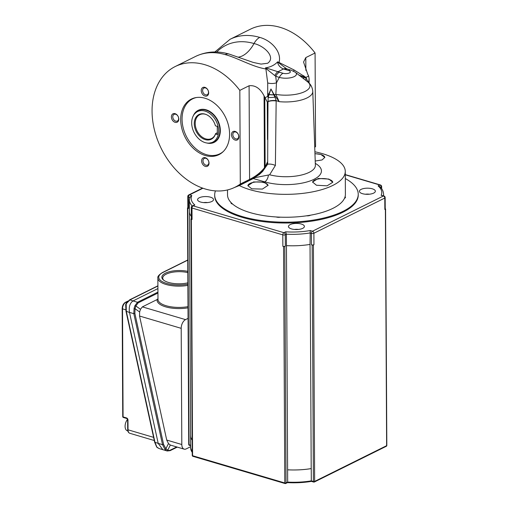 <?xml version="1.0" encoding="UTF-8"?>
<svg xmlns="http://www.w3.org/2000/svg" width="509" height="509" viewBox="0 0 509 509"><rect width="100%" height="100%" fill="white"/><g stroke="black" fill="none" stroke-linecap="round" stroke-linejoin="round"><path stroke-width="0.76" d="M187.878 282.839A17.281 6.642 179.7 0 1 163.427 280.001A17.281 6.642 179.7 0 1 165.508 273.129A17.281 6.642 179.7 0 1 187.821 271.373M187.827 272.595A16.396 6.299 -0.3 0 0 166.208 274.154A16.396 6.299 -0.3 0 0 162.74 278.054A16.396 6.299 -0.3 0 0 163.866 280.332M154.755 442.206L158.204 443.384L129.49 312.386L158.204 443.403L162.804 449.682L167.213 450.987A8.863 5.045 -73.5 0 1 166.767 450.815L164.948 449.396L162.536 444.681L133.816 313.665L129.49 312.386C128.682 306.946 129.859 303.129 133.027 300.94L157.917 288.578L133.027 300.94L137.5 302.263L157.936 292.115M188.069 318.367L185.531 319.627A7.088 4.04 106.5 0 0 181.198 328.337L181.808 444.516A7.088 4.04 106.5 0 0 184.163 449.148A7.088 4.04 106.5 0 0 186.205 448.9L190.659 446.686M184.163 449.148L170.579 445.133A7.088 4.04 -73.5 0 1 170.318 445.044L167.76 450.185A7.979 4.543 106.5 0 0 170.458 450.058L176.712 446.953M164.948 449.396A0.884 0.439 -45.6 0 0 165.896 448.747L168.479 443.555L166.723 440.062L139.542 316.032L139.638 311.992L135.044 308.721L134.879 313.449L163.599 444.465L165.896 448.747L167.76 450.185A0.884 0.725 -64.1 0 1 166.767 450.815M188.012 307.843A22.154 8.513 179.7 0 1 157.154 299.534L142.374 306.876L185.531 319.627M138.117 302.874L135.858 305.998L135.044 308.721L134.071 308.435L134.91 305.712L137.5 302.263A0.884 0.643 63.6 0 1 138.117 302.874L157.943 293.031M134.91 305.712A0.884 0.452 15.2 0 1 135.858 305.998L140.471 309.287L142.374 306.876M157.154 299.534L157.943 298.777M134.879 313.449L133.816 313.665L134.071 308.435M140.471 309.287L139.638 311.992M168.479 443.555L170.318 445.044M158.204 443.384L162.536 444.681L163.599 444.465M127.861 430.996L127.11 430.684A6.757 3.849 -73.5 0 1 125.087 426.345A6.757 3.849 -73.5 0 1 127.574 419.365M157.905 286.001L129.986 299.865L126.537 303.389L126.187 304.337L126.321 311.381L154.997 442.397L156.957 447.201L159.26 448.594L157.364 447.64A0.884 0.484 -54.9 0 0 157.491 447.691M157.262 447.513A0.884 0.484 -54.9 0 0 157.364 447.64L156.689 447.029A0.884 0.655 -38.9 0 0 156.957 447.201M126.079 311.19L129.515 312.507M126.156 303.625L126.537 303.389M125.736 309.796L122.523 308.848L123.076 416.903A0.884 0.344 179.7 0 1 122.739 416.642L122.179 308.581C122.325 305.68 123.388 303.599 125.379 302.34A0.884 0.643 63.6 0 1 125.768 302.314L126.626 302.569M247.883 185.772A10.104 3.881 179.7 0 1 253.628 182.311A10.104 3.881 179.7 0 1 264.203 182.706A10.104 3.881 179.7 0 1 268.071 185.524M251.764 188.814L247.883 185.702L253.533 181.936L264.196 182.152L268.084 185.295L262.421 189.074L251.764 188.814M314.963 153.743A10.104 3.881 179.7 0 1 320.918 154.539A10.104 3.881 179.7 0 1 324.799 157.497M314.963 153.642L320.918 154.475L324.799 157.427L322.032 159.96L315.217 161.022M312.577 182.254A10.104 3.881 179.7 0 1 318.507 178.926A10.104 3.881 179.7 0 1 328.878 179.359A10.104 3.881 179.7 0 1 332.765 182.337M316.445 185.244L312.558 182.006L318.214 178.455L328.878 179.073L332.765 182.279L327.096 185.823L316.445 185.244M200.641 202.06A7.979 3.067 -0.3 0 0 209.053 202.359A7.979 3.067 -0.3 0 0 213.526 199.585A7.979 3.067 -0.3 0 0 210.459 197.187A7.979 3.067 -0.3 0 0 202.041 196.888A7.979 3.067 -0.3 0 0 197.575 199.668A7.979 3.067 -0.3 0 0 200.641 202.06M291.523 228.916A7.979 3.067 -0.3 0 0 299.935 229.222A7.979 3.067 -0.3 0 0 304.407 226.441A7.979 3.067 -0.3 0 0 301.334 224.043A7.979 3.067 -0.3 0 0 292.923 223.744A7.979 3.067 -0.3 0 0 288.45 226.524A7.979 3.067 -0.3 0 0 291.523 228.916M345.312 178.564A71.782 27.581 179.7 0 1 358.241 194.241A71.782 27.581 179.7 0 1 318.004 219.252A71.782 27.581 179.7 0 1 242.29 216.554A71.782 27.581 179.7 0 1 214.683 194.992A71.782 27.581 179.7 0 1 215.453 190.894M214.683 194.992L214.683 195.812A71.782 27.581 -0.3 0 0 242.29 217.375A71.782 27.581 -0.3 0 0 318.01 220.073A71.782 27.581 -0.3 0 0 358.247 195.062L358.241 194.241M227.504 189.946L227.529 194.928A58.929 22.644 -0.3 0 0 231.073 202.595A3.722 1.432 -0.3 0 0 230.984 202.913A3.722 1.432 -0.3 0 0 232.416 204.026A3.722 1.432 -0.3 0 0 232.658 204.096A58.929 22.644 -0.3 0 0 250.193 212.628A58.929 22.644 -0.3 0 0 276.19 216.961A58.929 22.644 -0.3 0 0 280.376 217.165A58.929 22.644 -0.3 0 0 306.583 215.81A3.722 1.432 -0.3 0 0 310.503 215.186A58.929 22.644 -0.3 0 0 344.491 198.306A3.722 1.432 -0.3 0 0 345.471 197.333A3.722 1.432 -0.3 0 0 345.077 196.697A58.929 22.644 -0.3 0 0 345.395 194.311L345.274 171.399A58.929 22.644 -0.3 0 0 322.604 153.699A58.929 22.644 -0.3 0 0 314.899 151.777M276.19 216.961A3.722 1.432 -0.3 0 0 276.419 217.031A3.722 1.432 -0.3 0 0 280.376 217.165M362.478 193.687A7.979 3.067 -0.3 0 0 370.889 193.986A7.979 3.067 -0.3 0 0 375.356 191.206A7.979 3.067 -0.3 0 0 372.289 188.807A7.979 3.067 -0.3 0 0 363.878 188.508A7.979 3.067 -0.3 0 0 359.405 191.289A7.979 3.067 -0.3 0 0 362.478 193.687M205.598 202.69A14.061 7.972 -73.7 0 1 205.878 202.633L206.183 202.646A14.061 4.886 80.8 0 1 206.253 202.677M367.434 194.311A14.061 7.972 -73.7 0 1 367.714 194.253L368.02 194.266A14.061 4.886 80.8 0 1 368.09 194.298M253.17 62.41L261.041 64.096L267.639 63.256C276.279 57.224 264.171 45.772 254.004 43.545A14.182 8.074 -73.5 0 1 259.755 37.405C271.564 40.516 281.999 52.134 279.021 62.454L293.935 69.892L305.947 77.393A8.863 6.439 63.6 0 1 306.418 78.501L308.034 82.153M234.458 187.503L239.3 185.562A58.929 22.644 -0.3 0 0 250.078 189.717A58.929 22.644 -0.3 0 0 312.24 191.931A58.929 22.644 -0.3 0 0 345.274 171.399M314.74 147.241A67.353 48.934 -116.4 0 0 315.567 146.649L314.734 147.063M303.797 75.72A8.863 3.703 125.6 0 0 303.555 76.808A8.863 6.986 79 0 1 303.746 77.203L298.84 75.128L305.947 77.393L308.626 76.064L308.409 75.58A67.353 48.934 63.6 0 0 307.703 74.187L303.568 62.041L305.807 57.593L315.077 52.993A67.353 48.934 -116.4 0 0 280.071 27.321A67.353 48.934 -116.4 0 0 250.441 29.178L230.125 39.263A67.353 48.934 63.6 0 1 259.755 37.405M265.386 166.456L267.607 161.741A8.863 6.439 63.6 0 1 266.462 165.921L265.144 166.799A67.353 48.934 -116.4 0 1 264.451 167.779C260.646 172.519 255.69 176.4 249.582 179.416L240.312 184.023A67.353 48.934 63.6 0 1 235.094 187.191A67.353 48.934 63.6 0 1 205.464 189.049A67.353 48.934 63.6 0 1 154.469 130.049A67.353 48.934 63.6 0 1 175.185 66.552A67.353 48.934 63.6 0 1 204.815 64.694A67.353 48.934 63.6 0 1 239.822 90.367L249.092 85.76C255.238 85.035 260.233 88.401 264.076 95.857A67.353 48.934 -116.4 0 1 264.775 97.244L265.03 97.715L267.709 96.379L267.696 82.922L265.908 68.969C252.381 66.889 237.086 57.632 225.131 54.603A67.353 48.934 -116.4 0 0 195.501 56.461C206.126 51.415 217.368 50.626 229.215 54.094L229.215 54.094A14.182 8.074 106.5 0 0 225.131 54.603M266.462 165.921A67.353 48.934 63.6 0 1 252 178.799L235.094 187.191M306.583 215.81A58.929 22.644 -0.3 0 0 310.503 215.186M344.491 198.306A58.929 22.644 -0.3 0 0 345.077 196.697M235.152 131.411A4.696 3.41 -116.4 0 0 231.474 134.656A4.696 3.41 -116.4 0 0 235.196 140.083A4.696 3.41 -116.4 0 0 238.88 136.845A4.696 3.41 -116.4 0 0 235.152 131.411M235.756 132.016A3.722 2.704 -116.4 0 0 234.121 132.117A3.722 2.704 -116.4 0 0 232.976 135.623A3.722 2.704 -116.4 0 0 235.794 138.887A3.722 2.704 -116.4 0 0 237.429 138.785A3.722 2.704 -116.4 0 0 238.575 135.273A3.722 2.704 -116.4 0 0 235.756 132.016M175.083 113.66A4.696 3.41 -116.4 0 0 171.399 116.905A4.696 3.41 -116.4 0 0 175.128 122.332A4.696 3.41 -116.4 0 0 178.805 119.093A4.696 3.41 -116.4 0 0 175.083 113.66M175.688 114.264A3.722 2.704 -116.4 0 0 174.046 114.366A3.722 2.704 -116.4 0 0 172.901 117.872A3.722 2.704 -116.4 0 0 175.72 121.136A3.722 2.704 -116.4 0 0 177.361 121.034A3.722 2.704 -116.4 0 0 178.506 117.522A3.722 2.704 -116.4 0 0 175.688 114.264M205.299 157.714A4.696 3.41 -116.4 0 0 201.621 160.959A4.696 3.41 -116.4 0 0 205.343 166.392A4.696 3.41 -116.4 0 0 209.027 163.147A4.696 3.41 -116.4 0 0 205.299 157.714M205.903 158.318A3.722 2.704 -116.4 0 0 204.268 158.42A3.722 2.704 -116.4 0 0 203.123 161.932A3.722 2.704 -116.4 0 0 205.941 165.19A3.722 2.704 -116.4 0 0 207.577 165.088A3.722 2.704 -116.4 0 0 208.722 161.582A3.722 2.704 -116.4 0 0 205.903 158.318M204.93 87.357A4.696 3.41 -116.4 0 0 201.252 90.596A4.696 3.41 -116.4 0 0 204.981 96.029A4.696 3.41 -116.4 0 0 208.658 92.784A4.696 3.41 -116.4 0 0 204.93 87.357M205.534 87.955A3.722 2.704 -116.4 0 0 203.899 88.057A3.722 2.704 -116.4 0 0 202.754 91.569A3.722 2.704 -116.4 0 0 205.572 94.827A3.722 2.704 -116.4 0 0 207.208 94.725A3.722 2.704 -116.4 0 0 208.353 91.219A3.722 2.704 -116.4 0 0 205.534 87.955M205.292 155.506A31.017 22.536 63.6 0 1 181.802 128.338A31.017 22.536 63.6 0 1 191.346 99.09A31.017 22.536 63.6 0 1 204.987 98.237A31.017 22.536 63.6 0 1 228.477 125.411A31.017 22.536 63.6 0 1 218.934 154.653A31.017 22.536 63.6 0 1 205.292 155.506M206.864 143.004A17.904 13.005 -116.4 0 0 213.061 142.838A17.904 13.005 -116.4 0 0 214.194 142.361A17.904 13.005 -116.4 0 0 218.24 121.307A17.904 13.005 -116.4 0 0 199.394 109.823A17.904 13.005 -116.4 0 0 198.268 110.3A17.904 13.005 -116.4 0 0 193.325 115.747M196.531 97.505A30.661 22.281 -116.4 0 0 194.527 98.059A30.661 22.281 -116.4 0 0 192.593 98.867A30.661 22.281 -116.4 0 0 185.658 134.936A30.661 22.281 -116.4 0 0 217.935 154.602A30.661 22.281 -116.4 0 0 219.869 153.794A30.661 22.281 -116.4 0 0 223.33 151.478M205.203 139.619A13.807 10.027 63.6 0 1 194.26 123.655A13.807 10.027 63.6 0 1 205.07 114.131A13.807 10.027 63.6 0 1 205.763 114.36A13.807 10.027 63.6 0 1 215.422 125.825L217.273 126.372L217.318 134.554L215.466 134.007A13.807 10.027 63.6 0 1 205.203 139.619M206.024 114.455A13.291 9.658 -116.4 0 0 205.623 114.328A13.291 9.658 -116.4 0 0 199.77 114.697A13.291 9.658 -116.4 0 0 195.685 127.231A13.291 9.658 -116.4 0 0 205.751 138.874A13.291 9.658 -116.4 0 0 211.598 138.505A13.291 9.658 -116.4 0 0 215.587 133.612L215.466 134.007M205.222 142.641A17.077 12.407 -116.4 0 0 207.876 143.112A17.077 12.407 -116.4 0 0 218.526 129.267A17.077 12.407 -116.4 0 0 205.057 111.108A17.077 12.407 -116.4 0 0 193.853 114.881A17.077 12.407 -116.4 0 0 193.331 130.851A17.077 12.407 -116.4 0 0 205.222 142.641M217.305 132.754L215.587 133.612M215.752 141.387A17.726 12.878 63.6 0 1 215.746 141.394L214.308 142.106A17.726 12.878 63.6 0 1 211.814 142.94M199.986 109.645L198.542 110.364A17.726 12.878 63.6 0 1 206.336 109.874A17.726 12.878 63.6 0 1 206.991 110.084M315.077 52.993L315.567 146.649M308.626 76.064L309.103 78.679L308.74 81.465L308.028 81.815A7.088 2.869 178.6 0 0 307.792 81.949M240.312 184.023L239.822 90.367M267.651 164.222C269.948 163.828 272.525 164.235 275.394 165.438L269.636 174.784L253.959 177.864L259.31 174.549L262.625 171.418L267.651 164.222L268.001 101.692L267.289 102.048L265.03 97.715M231.073 202.595A58.929 22.644 -0.3 0 0 232.658 204.096M250.263 180.084A67.792 49.258 63.6 0 1 246.967 181.299M253.959 177.864L254.417 177.991L239.3 185.562M267.486 139.498L267.289 102.048M315.3 163.389A35.102 13.488 179.7 0 1 310.369 180.854A35.102 13.488 179.7 0 1 264.737 181.859L253.317 178.564M267.639 93.675A8.863 3.983 -0.3 0 0 268.841 94.044L270.96 88.973L274.936 97.155A7.088 1.222 174.2 0 1 268.186 97.486L269.115 94.4A8.863 5.637 -128.7 0 0 268.841 94.044L267.709 96.379A8.863 6.439 -116.4 0 1 268.186 97.486L268.001 101.692A7.088 2.577 -179.2 0 1 276.164 100.973L275.394 165.438M287.566 69.135A8.863 5.045 106.5 0 0 285.008 69.447L283.526 68.957A8.863 5.714 110.3 0 1 286.637 68.83L291.161 70.197L295.36 72.291A10.619 4.078 179.7 0 1 292.529 77.273A10.619 4.078 179.7 0 1 279.295 77.381L275.706 76.318L276.482 82.821A8.863 4.734 -4.4 0 1 267.696 82.922M274.815 75.625A8.863 4.32 -76.9 0 1 277.825 71.788L283.526 68.957C280.497 67.786 278.544 65.712 277.659 62.741L277.653 61.818C274.567 65.12 270.514 67.131 265.501 67.85L266.621 69.027A8.863 5.224 -17.7 0 1 265.908 68.969L265.501 67.85L266.754 68.155A8.863 1.508 -69.8 0 1 266.621 69.027L275.706 76.318A8.863 5.045 -73.5 0 1 279.441 72.214L283.036 73.277A8.863 5.045 -73.5 0 0 279.295 77.381L276.482 82.821L275.859 94.388A8.863 3.983 -0.3 0 1 274.071 94.547L279.174 101.66L276.164 100.61L276.164 100.973M273.747 94.725A7.088 2.844 -1.4 0 1 269.115 94.4L270.96 88.973L274.071 94.547A5.319 1.775 -57.3 0 0 273.836 94.846A7.088 2.819 -1.3 0 1 269.076 94.515M277.659 62.741A8.863 6.076 164.1 0 1 278.875 62.938L277.653 61.818L279.021 62.454A8.863 1.368 117.5 0 0 278.875 62.938L286.637 68.83M293.75 71.247A8.863 3.073 120.3 0 1 293.935 69.892M268.008 101.488A7.088 2.513 179.3 0 1 276.164 100.61L274.936 97.155M295.36 72.291L307.519 81.739A24.101 9.264 -0.3 0 1 303.173 92.301A24.101 9.264 -0.3 0 1 275.859 94.388L279.174 101.66A26.869 10.326 179.7 0 0 312.787 91.378L315.37 165.438M266.754 68.155L279.441 72.214M303.644 78.723A7.088 2.901 129 0 1 303.746 77.203L306.418 78.501A7.088 2.526 144.2 0 0 305.559 80.212M307.646 81.834A7.088 2.736 177.7 0 1 308.015 81.618M303.739 78.8A7.088 2.914 129.3 0 1 303.848 77.247M190.633 435.01A44.308 17.026 -0.3 0 0 190.601 435.666A44.308 17.026 -0.3 0 0 192.167 440.107A44.308 17.026 -0.3 0 1 190.64 435.698L189.463 211.852M202.926 188.228L189.552 194.877L191.791 195.539A42.54 16.345 -0.3 0 0 194.826 204.981L193.07 205.852L283.876 232.683L285.632 231.818A42.54 16.345 -0.3 0 0 310.242 230.539L310.045 244.415A44.308 17.026 179.7 0 1 298.369 245.65A44.308 17.026 179.7 0 1 286.452 245.637L287.61 469.82A44.308 17.026 -0.3 0 0 311.241 468.598L311.304 480.871L313.398 481.489A0.884 0.503 -73.5 0 0 313.697 482.068L311.381 481.387C303.682 482.659 295.697 483.073 287.445 482.627M310.026 244.422L311.203 468.585A44.308 17.026 -0.3 0 1 287.61 469.82L287.674 482.093A44.308 17.026 -0.3 0 0 311.304 480.871L311.444 481.298L311.304 480.871M287.299 482.545L287.674 482.093L287.299 482.545M227.517 191.645A3.722 1.432 -0.3 0 0 227.453 191.906A3.722 1.432 -0.3 0 0 227.517 192.167M286.452 245.637L286.389 234.185L285.282 234.732L285.345 246.191A1.775 0.681 179.7 0 1 282.858 246.318L282.794 234.865A1.775 0.681 -0.3 0 0 285.282 234.732A1.775 1.285 63.6 0 0 283.876 232.683A1.775 1.012 -73.5 0 0 282.794 234.865L191.988 208.028L192.052 219.481A1.775 0.681 179.7 0 1 191.371 218.953L191.308 207.494A1.775 0.681 -0.3 0 0 191.988 208.028A1.775 1.012 106.5 0 1 193.07 205.852A1.775 1.285 63.6 0 0 192.294 205.897A1.775 1.775 0 0 0 191.308 207.494M310.242 230.539L312.488 231.207L383.379 195.997A1.775 1.285 -116.4 0 1 384.785 198.046A1.775 0.681 -0.3 0 0 385.16 197.626L385.224 209.078A1.775 0.681 179.7 0 1 384.849 209.504L384.785 198.046L313.894 233.256L313.951 244.708A1.775 0.681 179.7 0 1 311.463 244.835L311.406 233.383L309.987 232.963A44.308 17.026 179.7 0 1 286.389 234.185L285.632 231.818M189.793 213.564A44.308 17.026 179.7 0 0 191.352 216.401A44.308 17.026 179.7 0 1 189.793 213.564A44.308 17.026 179.7 0 1 189.456 211.489L189.393 200.037A44.308 17.026 179.7 0 0 192.198 205.948M188.527 208.505A1.775 0.681 179.7 0 1 187.846 207.971L187.783 196.519A1.775 0.681 -0.3 0 0 188.47 197.053L188.527 208.505L187.827 208.302A0.884 0.344 179.7 0 1 187.49 208.035A0.884 0.344 179.7 0 1 187.675 207.825L187.846 207.742M381.139 195.335L383.379 195.997A1.775 1.012 -73.5 0 1 383.894 195.933L381.139 195.335A42.54 16.345 -0.3 0 0 378.104 185.893L379.86 185.022L345.293 174.803M383.563 195.838L383.557 194.107C383.404 191.168 382.087 188.623 379.606 186.479L378.104 185.893M191.791 195.539L189.882 197.473M194.826 204.981L192.294 205.897M385.224 208.747L385.237 208.754A0.884 0.344 179.7 0 1 385.58 209.021A0.884 0.344 179.7 0 1 385.389 209.231L384.849 209.504M192.052 219.481L191.352 219.277A0.884 0.344 179.7 0 1 191.009 219.01A0.884 0.344 179.7 0 1 191.199 218.8L191.365 218.717M313.951 244.708L313.404 244.975A0.884 0.344 179.7 0 1 312.163 245.045L311.463 244.835M285.345 246.191L284.798 246.458A0.884 0.344 179.7 0 1 283.551 246.521L282.858 246.318M298.369 245.65A44.308 17.026 179.7 0 1 286.433 245.65M181.198 328.337L139.542 316.032M166.723 440.062L181.808 444.516M187.891 285.377A21.27 8.169 179.7 0 1 157.866 278.079L157.975 299.356A21.27 8.169 -0.3 0 0 188.006 306.653M187.764 260.144L163.065 272.404A20.385 7.832 -0.3 0 0 163.23 282.126A20.385 7.832 -0.3 0 0 187.885 284.187M157.866 278.079C157.338 276.648 158.942 274.765 162.67 272.43A0.884 0.643 63.6 0 1 163.065 272.404M177.266 447.112L170.152 450.643A0.884 0.643 -116.4 0 0 170.458 450.058M125.774 304.783A0.884 0.356 7.2 0 1 125.678 304.592L126.092 303.396L129.566 299.877A0.884 0.643 63.6 0 1 129.986 299.865L133.027 300.94M123.63 417.45A0.884 0.503 -73.5 0 1 123.369 417.482A0.884 0.503 -73.5 0 1 123.076 416.903L126.569 417.94A1.775 1.285 -116.4 0 1 127.975 419.989L128.026 429.806L153.597 437.365M127.543 301.43L125.768 302.314A5.319 3.029 106.5 0 0 122.523 308.848A0.884 0.344 179.7 0 1 122.179 308.581M127.975 419.989A0.884 0.344 179.7 0 1 127.632 419.721L127.683 429.539A0.884 0.344 179.7 0 0 128.026 429.806A5.319 3.029 106.5 0 0 129.789 433.28L154.284 440.52M156.689 447.029L154.679 442.315L125.997 311.298L125.678 304.592A0.884 0.356 7.2 0 1 126.187 304.337M127.632 419.721L126.862 418.519A0.884 0.503 -73.5 0 1 126.569 417.94M216.713 52.013A63.803 46.357 -116.4 0 1 254.004 43.545A28.358 16.154 -73.5 0 1 242.494 55.825A28.358 16.154 -73.5 0 1 238.339 57.135M191.066 99.732A31.017 22.536 63.6 0 1 192.854 98.434M214.779 142.043A17.904 13.005 63.6 0 1 214.264 142.24A17.904 13.005 63.6 0 1 213.481 142.469L214.785 142.043M197.753 110.797A17.904 13.005 63.6 0 1 198.879 110.02L197.766 110.79M219.633 135.54A17.726 12.878 63.6 0 1 214.308 142.106L208.868 143.175A17.618 12.801 -116.4 0 0 219.856 128.892A17.618 12.801 -116.4 0 0 205.967 110.154A17.618 12.801 -116.4 0 0 194.406 114.048L193.853 114.881M196.372 111.846A17.726 12.878 63.6 0 1 198.542 110.364L194.406 114.048M305.807 57.593L305.871 70.407M308.747 82.789L308.74 81.465M220.372 153.845A31.017 22.536 63.6 0 1 218.253 154.488M249.582 179.416L249.092 85.76M264.451 167.779L264.076 95.857M265.144 166.799L264.775 97.244M264.737 181.859A6.203 3.531 106.5 0 0 268.383 175.198M269.636 174.784A29.064 11.166 -0.3 0 0 299.896 175.376A29.064 11.166 -0.3 0 0 315.37 165.285M291.161 70.197A8.863 5.045 106.5 0 0 288.603 70.509L285.008 69.447M283.036 73.277A4.524 1.737 -0.3 0 0 289.386 72.946A4.524 1.737 -0.3 0 0 288.603 70.509M190.601 435.666L190.671 447.939A44.308 17.026 -0.3 0 0 192.23 452.38M187.827 208.302L189.068 444.745A0.884 0.344 179.7 0 1 188.724 444.484A0.884 0.884 0 0 0 189.361 445.324A0.884 0.503 106.5 0 1 189.068 444.745L190.652 445.216M191.352 219.277L192.587 455.727A0.884 0.344 179.7 0 1 192.249 455.46A0.884 0.884 0 0 0 192.886 456.306A0.884 0.503 106.5 0 1 192.587 455.727L284.792 482.971A0.884 0.503 106.5 0 0 285.085 483.55A0.884 0.503 106.5 0 0 285.339 483.518A0.884 0.643 -116.4 0 0 286.039 482.907L287.674 482.093M283.551 246.521L284.792 482.971A0.884 0.344 -0.3 0 0 286.039 482.907L284.798 246.458M313.404 244.975L314.645 481.425L386.63 445.68A0.884 0.643 -116.4 0 1 386.325 446.266L314.339 482.01A0.884 0.643 -116.4 0 1 313.951 482.036A0.884 0.503 -73.5 0 1 313.697 482.068A0.884 0.884 0 0 0 314.339 482.01A0.884 0.643 -116.4 0 0 314.645 481.425A0.884 0.344 179.7 0 1 313.398 481.489L312.163 245.045M386.325 446.266A0.884 0.884 0 0 0 386.821 445.464A0.884 0.344 179.7 0 1 386.63 445.68L385.389 209.231M383.557 194.107A44.308 17.026 179.7 0 1 383.353 195.774M381.648 188.724L381.642 186.65A1.775 0.681 179.7 0 1 381.266 187.07L380.567 187.42M381.273 188.228L381.266 187.07A1.775 1.285 -116.4 0 0 379.86 185.022A1.775 1.012 106.5 0 1 380.369 184.958L345.287 174.593M313.894 233.256A1.775 0.681 179.7 0 1 311.406 233.383A1.775 1.012 106.5 0 1 312.488 231.207A1.775 1.285 63.6 0 1 313.894 233.256M202.531 188.088L188.769 194.922A1.775 1.285 63.6 0 1 189.552 194.877A1.775 1.012 106.5 0 0 188.47 197.053L189.8 197.447M162.67 272.43L187.757 259.972M170.152 450.643L167.213 450.987M162.632 449.625L159.26 448.594M129.566 299.877L157.905 285.803M125.379 302.34L127.874 301.099M126.862 418.519L123.369 417.482A0.884 0.884 0 0 1 122.739 416.642M127.683 429.539C127.721 431.511 128.421 432.758 129.789 433.28M369.337 194.209A14.182 14.182 0 0 0 365.456 194.228M298.382 229.444A14.182 14.182 0 0 0 294.501 229.464M175.185 66.552L195.501 56.461M221.822 152.821L219.869 153.794M207.876 143.112L208.868 143.175M194.546 97.9L192.593 98.867M309.103 78.679L309.122 83.164M253.202 62.416L229.215 54.094M230.125 39.263L214.855 51.975M312.787 91.378C312.221 85.378 308.804 82.719 307.519 81.739M207.507 202.588A14.182 14.182 0 0 0 203.625 202.607M190.659 445.712L189.361 445.324M192.237 452.616L190.671 447.939M287.509 482.608L285.734 483.493A0.884 0.884 0 0 1 285.085 483.55L192.886 456.306M188.769 194.922A1.775 1.775 0 0 0 187.783 196.519M385.16 197.626A1.775 1.775 0 0 0 383.894 195.933M381.642 186.65A1.775 1.775 0 0 0 380.369 184.958M189.997 196.894L189.393 200.037M385.58 209.021L386.821 445.464M187.49 208.035L188.724 444.484M191.009 219.01L192.249 455.46"/></g></svg>
